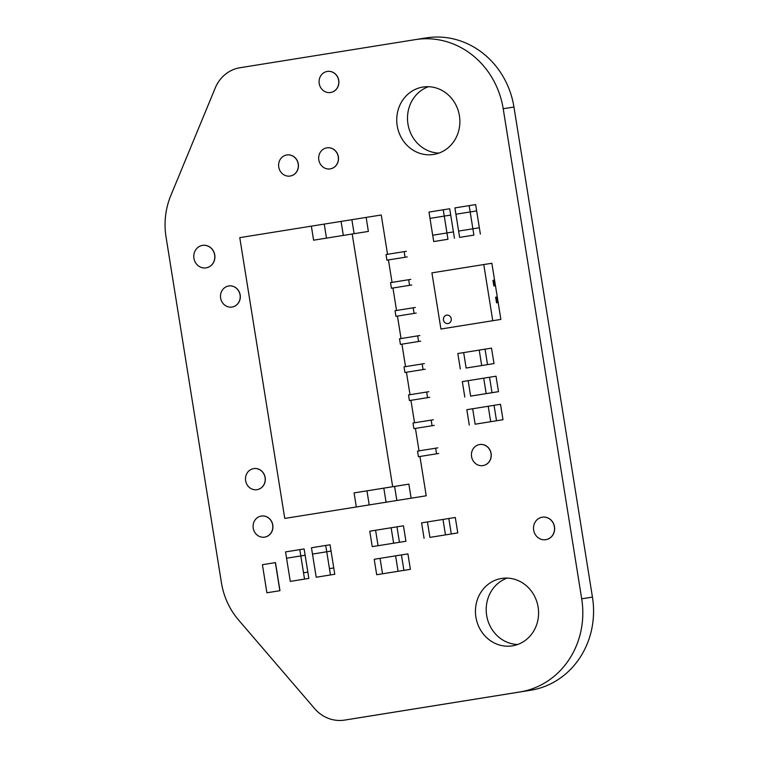 <?xml version="1.0" encoding="UTF-8"?>
<svg xmlns="http://www.w3.org/2000/svg" width="758" height="758" viewBox="0 0 758 758"><rect width="100%" height="100%" fill="white"/><g stroke="black" fill="none" stroke-linecap="round" stroke-linejoin="round"><path stroke-width="1.14" d="M415.318 39.624L240.106 67.718A36.081 33.305 -99 0 0 215.187 88.099L170.721 195.782A72.181 66.638 -99 0 0 166.049 237.027L221.383 582.495A71.726 66.221 -99 0 0 238.732 620.205L314.598 708.578A36.213 33.428 -99 0 0 344.549 720.1A36.213 33.428 -99 0 0 344.568 720.1L519.808 691.978A82.139 75.828 -99 0 0 581.699 598.811L503.198 108.735A82.139 75.828 -99 0 0 415.46 39.605A82.139 75.828 -99 0 0 415.318 39.624M355.284 718.404A36.213 33.428 -99 0 0 355.303 718.394A36.213 33.428 -99 0 0 355.322 718.394L530.553 690.273A82.139 75.828 -99 0 0 592.443 597.105L513.952 107.03A82.139 75.828 -99 0 0 426.214 37.9A82.139 75.828 -99 0 0 426.062 37.919M433.709 154.442A34.129 31.504 81 0 1 433.652 154.452A34.129 31.504 81 0 1 397.192 125.686A34.129 31.504 81 0 1 422.973 87.047A34.129 31.504 81 0 1 459.424 115.785A34.129 31.504 81 0 1 433.709 154.442M438.948 153.097A34.129 31.504 81 0 1 407.946 123.98A34.129 31.504 81 0 1 428.422 86.696M512.417 645.844A34.129 31.504 81 0 1 512.361 645.854A34.129 31.504 81 0 1 475.901 617.078A34.129 31.504 81 0 1 501.682 578.439A34.129 31.504 81 0 1 538.133 607.186A34.129 31.504 81 0 1 512.417 645.844M517.657 644.49A34.129 31.504 81 0 1 486.655 615.373A34.129 31.504 81 0 1 507.13 578.098M330.261 168.882A10.669 9.845 -99 0 0 330.317 168.873A10.669 9.845 -99 0 0 338.371 156.802A10.669 9.845 -99 0 0 326.973 147.81A10.669 9.845 -99 0 0 326.916 147.819M318.815 159.919A10.669 9.845 -99 0 0 330.204 168.892A10.669 9.845 -99 0 0 338.257 156.821A10.669 9.845 -99 0 0 326.869 147.829A10.669 9.845 -99 0 0 318.815 159.919M290.191 176.036A10.669 9.845 -99 0 0 290.248 176.027A10.669 9.845 -99 0 0 298.301 163.955A10.669 9.845 -99 0 0 286.903 154.964A10.669 9.845 -99 0 0 286.856 154.973M278.745 167.073A10.669 9.845 -99 0 0 290.134 176.046A10.669 9.845 -99 0 0 298.188 163.965A10.669 9.845 -99 0 0 286.799 154.973A10.669 9.845 -99 0 0 278.745 167.073M330.649 92.495A10.669 9.845 -99 0 0 330.706 92.485A10.669 9.845 -99 0 0 338.76 80.414A10.669 9.845 -99 0 0 327.371 71.423A10.669 9.845 -99 0 0 327.314 71.432M319.213 83.532A10.669 9.845 -99 0 0 330.602 92.504A10.669 9.845 -99 0 0 338.655 80.433A10.669 9.845 -99 0 0 327.257 71.442A10.669 9.845 -99 0 0 319.213 83.532M483.007 465.583A10.669 9.845 -99 0 0 483.064 465.573A10.669 9.845 -99 0 0 491.118 453.502A10.669 9.845 -99 0 0 479.729 444.51A10.669 9.845 -99 0 0 479.672 444.52M471.571 456.619A10.669 9.845 -99 0 0 482.96 465.592A10.669 9.845 -99 0 0 491.013 453.521A10.669 9.845 -99 0 0 479.615 444.529A10.669 9.845 -99 0 0 471.571 456.619M257.076 489.668A10.669 9.845 -99 0 0 257.123 489.659A10.669 9.845 -99 0 0 265.177 477.587A10.669 9.845 -99 0 0 253.788 468.596A10.669 9.845 -99 0 0 253.731 468.605M245.63 480.705A10.669 9.845 -99 0 0 257.019 489.677A10.669 9.845 -99 0 0 265.073 477.606A10.669 9.845 -99 0 0 253.674 468.615A10.669 9.845 -99 0 0 245.63 480.705M489.545 377.238L492.018 392.682L486.191 393.62L483.718 378.176L489.545 377.238L496.026 376.214L498.499 391.659L477.076 395.098M492.018 392.682L498.499 391.659M464.806 397.05L462.323 381.606L483.718 378.176L486.191 393.62L492.662 392.597L470.633 396.112L468.16 380.668L470.633 396.112M443.24 209.786L449.721 208.763L450.726 215.073L444.254 216.106L446.955 232.952L432.695 235.236L446.955 232.952L447.969 239.272L433.709 241.556L429.994 218.389L444.254 216.106L429.994 218.389L428.981 212.069L443.24 209.786L444.254 216.106L450.47 215.12M447.969 239.272L433.709 241.556M450.726 215.073L453.426 231.92L446.955 232.952L453.426 231.92L454.44 238.239M469.164 205.626L475.645 204.603L476.649 210.913L470.178 211.946L472.878 228.793L458.618 231.076L472.878 228.793L473.883 235.113L459.632 237.396L455.918 214.23L470.178 211.946L455.918 214.23L454.904 207.91L469.164 205.626L470.178 211.946L476.394 210.961M473.883 235.113L459.632 237.396M476.649 210.913L479.35 227.76L472.878 228.793L479.35 227.76L480.364 234.08M454.743 326.821L462.522 325.57L454.743 326.821M471.59 324.121L479.369 322.87L471.59 324.121M488.446 321.411L496.215 320.16L488.446 321.411M451.237 318.73A4.264 3.942 -99 0 0 446.68 315.139A4.264 3.942 -99 0 0 443.458 319.971A4.264 3.942 -99 0 0 448.016 323.562A4.264 3.942 -99 0 0 451.237 318.73A4.264 3.942 -99 0 0 446.68 315.139A4.264 3.942 -99 0 0 443.458 319.971A4.264 3.942 -99 0 0 448.016 323.562A4.264 3.942 -99 0 0 451.237 318.73M440.919 329.019L500.867 319.421L491.866 263.263L483.775 264.542L431.927 272.861L440.919 329.019L500.867 319.421M493.865 280.214L494.766 285.832L493.846 285.984L492.946 280.365L493.865 280.214L492.946 280.365L493.846 285.984L494.766 285.832L493.865 280.214M497.466 302.679L496.547 302.83L495.647 297.212L496.566 297.07L497.466 302.679L496.566 297.07L495.647 297.212L496.547 302.83L497.466 302.679M492.766 320.7L483.775 264.542M290.276 581.395L308.847 578.42L304.129 548.934L299.808 549.616L285.548 551.909L290.276 581.395L308.847 578.42M304.526 579.103L303.522 572.783L307.72 572.119M305.067 555.263L286.562 558.229L300.822 555.936L303.522 572.783L307.833 572.101M299.808 549.616L300.822 555.936L305.142 555.254M316.2 577.236L334.771 574.261L330.052 544.775L325.732 545.457L311.472 547.75L316.2 577.236L334.771 574.261M330.45 574.943L329.446 568.623L333.643 567.96M330.99 551.104L312.486 554.07L326.745 551.777L329.446 568.623L333.757 567.941M325.732 545.457L326.745 551.777L331.056 551.094M264.675 537.128A10.669 9.845 -99 0 0 264.731 537.119A10.669 9.845 -99 0 0 272.785 525.038A10.669 9.845 -99 0 0 261.387 516.046A10.669 9.845 -99 0 0 261.33 516.056M253.229 528.155A10.669 9.845 -99 0 0 264.618 537.128A10.669 9.845 -99 0 0 272.672 525.057A10.669 9.845 -99 0 0 261.283 516.065A10.669 9.845 -99 0 0 253.229 528.155M232.071 307.047A10.669 9.845 -99 0 0 232.128 307.037A10.669 9.845 -99 0 0 240.182 294.966A10.669 9.845 -99 0 0 228.793 285.974A10.669 9.845 -99 0 0 228.736 285.984M220.635 298.084A10.669 9.845 -99 0 0 232.024 307.056A10.669 9.845 -99 0 0 240.078 294.985A10.669 9.845 -99 0 0 228.679 285.993A10.669 9.845 -99 0 0 220.635 298.084M266.901 592.784L279.977 590.69L275.476 562.607L262.41 564.701L266.901 592.784L279.977 590.69M279.863 590.709L275.362 562.625M392.672 486.712L354.081 492.908L408.865 484.144L392.672 486.712L352.195 233.995L313.604 240.191L311.358 226.149L239.774 237.633L284.752 518.434L426.223 495.789L419.923 456.477L418.416 456.723L438.721 453.464M387.537 254.3L381.246 214.997L311.358 226.149M392.038 282.383L388.437 259.918L386.931 260.165L407.236 256.905M396.538 310.467L392.938 288.002L391.431 288.239L411.736 284.989M401.039 338.542L397.438 316.086L395.922 316.323L416.227 313.063M405.53 366.626L401.939 344.16L400.423 344.397L420.728 341.147M410.031 394.7L406.43 372.244L404.924 372.481L425.229 369.231M414.531 422.784L410.931 400.319L409.415 400.565L429.72 397.306M419.022 450.858L415.431 428.403L413.915 428.64L434.22 425.39M284.752 518.434L426.223 495.789M354.081 492.908L356.326 506.95M395.922 316.323L395.022 310.704L415.327 307.454M418.416 456.723L417.516 451.105L437.821 447.855M404.924 372.481L404.023 366.863L424.328 363.613M400.423 344.397L399.523 338.788L419.828 335.529M409.415 400.565L408.515 394.946L428.82 391.687M413.915 428.64L413.015 423.021L433.32 419.771M386.931 260.165L386.03 254.546L406.335 251.296M410.836 279.37L390.531 282.63L391.431 288.239M352.195 233.995L368.379 231.427L366.133 217.385M408.865 484.144L411.111 498.186M326.48 238.126L324.234 224.093M366.957 490.852L369.212 504.894M343.327 235.416L341.081 221.393M354.119 233.691L351.873 219.678M394.605 486.437L396.851 500.479M383.813 488.143L386.059 502.184M413.176 307.795L414.067 313.414M435.661 448.196L436.561 453.805M422.168 363.954L423.068 369.572M408.676 279.711L409.576 285.33M417.667 335.87L418.568 341.488M426.669 392.038L427.569 397.647M404.175 251.637L405.075 257.246M431.16 420.112L432.06 425.731M202.594 245.393A11.379 10.498 -99 0 0 202.557 245.393A11.379 10.498 -99 0 1 202.613 245.384A11.379 10.498 -99 0 1 214.77 254.972A11.379 10.498 -99 0 1 206.176 267.858A11.379 10.498 -99 0 1 206.119 267.868M202.49 245.403A11.379 10.498 -99 0 0 193.915 258.288A11.379 10.498 -99 0 0 206.072 267.877A11.379 10.498 -99 0 0 214.656 254.991A11.379 10.498 -99 0 0 202.509 245.403A11.379 10.498 -99 0 0 202.49 245.403M545.855 539.668A11.379 10.498 -99 0 0 545.912 539.668A11.379 10.498 -99 0 0 554.505 526.782A11.379 10.498 -99 0 0 542.349 517.193A11.379 10.498 -99 0 0 542.292 517.202M542.349 517.193A11.379 10.498 -99 0 0 542.33 517.193L542.245 517.212A11.379 10.498 -99 0 0 542.226 517.212A11.379 10.498 -99 0 0 533.651 530.098A11.379 10.498 -99 0 0 545.807 539.677A11.379 10.498 -99 0 0 554.392 526.801A11.379 10.498 -99 0 0 542.245 517.212M485.054 349.163L487.527 364.607L481.69 365.536L479.217 350.092L491.525 348.13L493.998 363.575L472.575 367.014M487.527 364.607L493.998 363.575M460.305 368.975L457.832 353.531L479.217 350.092L481.69 365.536L488.171 364.513L466.142 368.037L463.669 352.593L466.142 368.037M494.045 405.322L496.518 420.766L490.691 421.694L488.218 406.26L500.517 404.289L502.99 419.733L481.576 423.172M496.518 420.766L502.99 419.733M469.297 425.134L466.824 409.69L488.218 406.26L490.691 421.694L497.163 420.671L475.133 424.196L472.66 408.751L475.133 424.196M401.437 554.913L403.91 570.357L382.525 573.787L380.052 558.343L382.525 573.787L388.996 572.764L376.698 574.725L374.215 559.281L401.437 554.913L407.918 553.89L410.391 569.334L376.698 574.725M403.91 570.357L410.391 569.334M398.073 571.295L404.554 570.272L398.073 571.295L395.6 555.851L398.073 571.295M448.821 518.51L451.294 533.954L445.467 534.883L442.994 519.438L455.302 517.477L457.775 532.921L436.352 536.361M451.294 533.954L457.775 532.921M424.073 538.313L421.6 522.878L442.994 519.438L445.467 534.883L451.939 533.859L429.909 537.384L427.436 521.94L429.909 537.384M396.974 526.829L403.455 525.806L405.928 541.25L378.062 545.703L375.589 530.259L391.147 527.767L393.62 543.211L391.147 527.767L396.974 526.829L399.447 542.273L372.235 546.641L369.762 531.197L375.589 530.259L378.062 545.703L372.235 546.641M399.447 542.273L405.928 541.25M393.62 543.211L400.091 542.178L393.62 543.211M344.568 720.1L355.322 718.394L344.549 720.1M519.808 691.978L530.553 690.273M581.699 598.811L592.443 597.105M503.198 108.735L513.952 107.03M426.214 37.9L415.46 39.605"/></g></svg>
